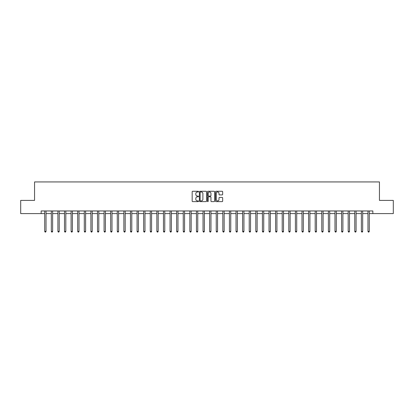 <?xml version="1.0" encoding="UTF-8"?>
<svg xmlns="http://www.w3.org/2000/svg" width="414" height="414" viewBox="0 0 414 414"><rect width="100%" height="100%" fill="white"/><g stroke="black" fill="none" stroke-linecap="round" stroke-linejoin="round"><path stroke-width="0.62" d="M198.554 191.625A0.362 0.362 0 0 0 198.192 191.263L192.691 191.263A0.517 0.517 0 0 0 192.174 191.78L192.174 201.106A0.517 0.517 0 0 0 192.691 201.623L198.192 201.623A0.362 0.362 0 0 0 198.554 201.261A0.362 0.362 0 0 0 198.192 200.899L197.483 200.899A1.656 1.656 0 0 1 195.822 199.243L195.822 198.466A1.656 1.656 0 0 1 197.483 196.805L198.192 196.805A0.362 0.362 0 0 0 198.554 196.443A0.362 0.362 0 0 0 198.192 196.081L197.483 196.081A1.656 1.656 0 0 1 195.822 194.425L195.822 193.648A1.656 1.656 0 0 1 197.483 191.987L198.192 191.987A0.362 0.362 0 0 0 198.554 191.625M222.142 194.916A0.517 0.517 0 0 0 222.66 194.399L222.66 191.78A0.517 0.517 0 0 0 222.142 191.263L216.025 191.263A0.517 0.517 0 0 0 215.508 191.78L215.508 201.106A0.517 0.517 0 0 0 216.025 201.623L222.142 201.623A0.517 0.517 0 0 0 222.66 201.106L222.66 197.949A0.517 0.517 0 0 0 222.142 197.431L219.523 197.431A0.517 0.517 0 0 0 219.006 197.949L219.006 199.512A1.387 1.387 0 0 1 217.619 200.899A1.387 1.387 0 0 1 216.232 199.512L216.232 193.374A1.387 1.387 0 0 1 217.619 191.987A1.387 1.387 0 0 1 219.006 193.374L219.006 194.399A0.517 0.517 0 0 0 219.523 194.916L222.142 194.916M41.152 213.598L20.7 213.598L20.7 200.402L34.553 200.402L34.553 181.932L379.447 181.932L379.447 200.402L393.3 200.402L393.3 213.598L372.848 213.598L372.848 210.959L41.152 210.959L41.152 213.598L44.712 213.598M206.545 191.78A0.517 0.517 0 0 0 206.027 191.263L199.915 191.263A0.517 0.517 0 0 0 199.398 191.78L199.398 201.106A0.517 0.517 0 0 0 199.915 201.623L206.027 201.623A0.517 0.517 0 0 0 206.545 201.106L206.545 191.78M207.973 191.263L214.085 191.263A0.517 0.517 0 0 1 214.602 191.78L214.602 201.106A0.517 0.517 0 0 1 214.085 201.623L211.466 201.623A0.517 0.517 0 0 1 210.949 201.106L210.949 197.328A0.517 0.517 0 0 0 210.431 196.805L208.697 196.805A0.517 0.517 0 0 0 208.18 197.328L208.18 201.261A0.362 0.362 0 0 1 207.818 201.623A0.362 0.362 0 0 1 207.455 201.261L207.455 191.78A0.517 0.517 0 0 1 207.973 191.263M46.032 213.598L51.31 213.598M52.63 213.598L57.908 213.598M59.228 213.598L64.506 213.598M65.826 213.598L71.099 213.598M72.419 213.598L77.697 213.598M79.017 213.598L84.296 213.598M85.615 213.598L90.894 213.598M92.213 213.598L97.492 213.598M98.806 213.598L104.085 213.598M105.404 213.598L110.683 213.598M112.003 213.598L117.281 213.598M118.601 213.598L123.879 213.598M125.199 213.598L130.472 213.598M131.792 213.598L137.07 213.598M138.39 213.598L143.668 213.598M144.988 213.598L150.266 213.598M151.586 213.598L156.865 213.598M158.184 213.598L163.458 213.598M164.777 213.598L170.056 213.598M171.375 213.598L176.654 213.598M177.973 213.598L183.252 213.598M184.572 213.598L189.85 213.598M191.17 213.598L196.443 213.598M197.763 213.598L203.041 213.598M204.361 213.598L209.639 213.598M210.959 213.598L216.237 213.598M217.557 213.598L222.83 213.598M224.15 213.598L229.428 213.598M230.748 213.598L236.027 213.598M237.346 213.598L242.625 213.598M243.944 213.598L249.223 213.598M250.542 213.598L255.816 213.598M257.135 213.598L262.414 213.598M263.734 213.598L269.012 213.598M270.332 213.598L275.61 213.598M276.93 213.598L282.208 213.598M283.528 213.598L288.801 213.598M290.121 213.598L295.399 213.598M296.719 213.598L301.997 213.598M303.317 213.598L308.596 213.598M309.915 213.598L315.194 213.598M316.508 213.598L321.787 213.598M323.106 213.598L328.385 213.598M329.704 213.598L334.983 213.598M336.303 213.598L341.581 213.598M342.901 213.598L348.174 213.598M349.494 213.598L354.772 213.598M356.092 213.598L361.37 213.598M362.69 213.598L367.968 213.598M369.288 213.598L372.848 213.598M200.485 191.987A0.362 0.362 0 0 0 200.122 192.355L200.122 200.536A0.362 0.362 0 0 0 200.485 200.899L201.235 200.899A1.656 1.656 0 0 0 202.896 199.243L202.896 193.648A1.656 1.656 0 0 0 201.235 191.987L200.485 191.987M210.949 193.4A1.387 1.387 0 0 0 209.567 192.013A1.387 1.387 0 0 0 208.18 193.4L208.18 195.563A0.517 0.517 0 0 0 208.697 196.081L210.431 196.081A0.517 0.517 0 0 0 210.949 195.563L210.949 193.4M46.099 210.959L46.073 211.026A0.528 0.528 90.1 0 0 46.032 211.223L46.032 231.385L44.712 231.385L44.712 211.223A0.528 0.528 90.1 0 0 44.676 211.026L44.65 210.959M46.032 231.385L45.638 232.068L45.11 232.068L44.712 231.385M52.697 210.959L52.666 211.026A0.528 0.528 91.9 0 0 52.63 211.223L52.63 231.385L51.31 231.385L51.31 211.223A0.528 0.528 91.9 0 0 51.274 211.026L51.243 210.959M52.63 231.385L52.231 232.068L51.709 232.068L51.31 231.385M59.29 210.959L59.264 211.026A0.528 0.528 91.9 0 0 59.228 211.223L59.228 231.385L57.908 231.385L57.908 211.223A0.528 0.528 91.9 0 0 57.867 211.026L57.841 210.959M59.228 231.385L58.829 232.068L58.302 232.068L57.908 231.385M65.888 210.959L65.862 211.026A0.528 0.528 91.9 0 0 65.826 211.223L65.826 231.385L64.506 231.385L64.506 211.223A0.528 0.528 91.9 0 0 64.465 211.026L64.439 210.959M65.826 231.385L65.428 232.068L64.9 232.068L64.506 231.385M72.486 210.959L72.46 211.026A0.528 0.528 91.9 0 0 72.419 211.223L72.419 231.385L71.099 231.385L71.099 211.223A0.528 0.528 91.9 0 0 71.063 211.026L71.037 210.959M72.419 231.385L72.026 232.068L71.498 232.068L71.099 231.385M79.084 210.959L79.053 211.026A0.528 0.528 91.9 0 0 79.017 211.223L79.017 231.385L77.697 231.385L77.697 211.223A0.528 0.528 91.9 0 0 77.661 211.026L77.635 210.959M79.017 231.385L78.624 232.068L78.096 232.068L77.697 231.385M85.677 210.959L85.651 211.026A0.528 0.528 91.9 0 0 85.615 211.223L85.615 231.385L84.296 231.385L84.296 211.223A0.528 0.528 91.9 0 0 84.259 211.026L84.228 210.959M85.615 231.385L85.217 232.068L84.689 232.068L84.296 231.385M92.275 210.959L92.25 211.026A0.528 0.528 91.9 0 0 92.213 211.223L92.213 231.385L90.894 231.385L90.894 211.223A0.528 0.528 91.9 0 0 90.852 211.026L90.826 210.959M92.213 231.385L91.815 232.068L91.287 232.068L90.894 231.385M98.874 210.959L98.848 211.026A0.528 0.528 91.9 0 0 98.806 211.223L98.806 231.385L97.492 231.385L97.492 211.223A0.528 0.528 91.9 0 0 97.45 211.026L97.425 210.959M98.806 231.385L98.413 232.068L97.885 232.068L97.492 231.385M105.472 210.959L105.446 211.026A0.528 0.528 91.9 0 0 105.404 211.223L105.404 231.385L104.085 231.385L104.085 211.223A0.528 0.528 91.9 0 0 104.049 211.026L104.023 210.959M105.404 231.385L105.011 232.068L104.483 232.068L104.085 231.385M112.07 210.959L112.039 211.026A0.528 0.528 91.9 0 0 112.003 211.223L112.003 231.385L110.683 231.385L110.683 211.223A0.528 0.528 91.9 0 0 110.647 211.026L110.621 210.959M112.003 231.385L111.609 232.068L111.081 232.068L110.683 231.385M118.663 210.959L118.637 211.026A0.528 0.528 91.9 0 0 118.601 211.223L118.601 231.385L117.281 231.385L117.281 211.223A0.528 0.528 91.9 0 0 117.245 211.026L117.214 210.959M118.601 231.385L118.202 232.068L117.674 232.068L117.281 231.385M125.261 210.959L125.235 211.026A0.528 0.528 91.9 0 0 125.199 211.223L125.199 231.385L123.879 231.385L123.879 211.223A0.528 0.528 91.9 0 0 123.838 211.026L123.812 210.959M125.199 231.385L124.8 232.068L124.272 232.068L123.879 231.385M131.859 210.959L131.833 211.026A0.528 0.528 91.9 0 0 131.792 211.223L131.792 231.385L130.472 231.385L130.472 211.223A0.528 0.528 91.9 0 0 130.436 211.026L130.41 210.959M131.792 231.385L131.398 232.068L130.871 232.068L130.472 231.385M138.457 210.959L138.431 211.026A0.528 0.528 91.9 0 0 138.39 211.223L138.39 231.385L137.07 231.385L137.07 211.223A0.528 0.528 91.9 0 0 137.034 211.026L137.008 210.959M138.39 231.385L137.997 232.068L137.469 232.068L137.07 231.385M145.055 210.959L145.024 211.026A0.528 0.528 91.9 0 0 144.988 211.223L144.988 231.385L143.668 231.385L143.668 211.223A0.528 0.528 91.9 0 0 143.632 211.026L143.601 210.959M144.988 231.385L144.595 232.068L144.067 232.068L143.668 231.385M151.648 210.959L151.622 211.026A0.528 0.528 91.9 0 0 151.586 211.223L151.586 231.385L150.266 231.385L150.266 211.223A0.528 0.528 91.9 0 0 150.225 211.026L150.199 210.959M151.586 231.385L151.188 232.068L150.66 232.068L150.266 231.385M158.246 210.959L158.22 211.026A0.528 0.528 91.9 0 0 158.184 211.223L158.184 231.385L156.865 231.385L156.865 211.223A0.528 0.528 91.9 0 0 156.823 211.026L156.797 210.959M158.184 231.385L157.786 232.068L157.258 232.068L156.865 231.385M164.844 210.959L164.819 211.026A0.528 0.528 91.9 0 0 164.777 211.223L164.777 231.385L163.458 231.385L163.458 211.223A0.528 0.528 91.9 0 0 163.421 211.026L163.395 210.959M164.777 231.385L164.384 232.068L163.856 232.068L163.458 231.385M171.443 210.959L171.417 211.026A0.528 0.528 91.9 0 0 171.375 211.223L171.375 231.385L170.056 231.385L170.056 211.223A0.528 0.528 91.9 0 0 170.019 211.026L169.994 210.959M171.375 231.385L170.982 232.068L170.454 232.068L170.056 231.385M178.041 210.959L178.01 211.026A0.528 0.528 91.9 0 0 177.973 211.223L177.973 231.385L176.654 231.385L176.654 211.223A0.528 0.528 91.9 0 0 176.618 211.026L176.587 210.959M177.973 231.385L177.575 232.068L177.047 232.068L176.654 231.385M184.634 210.959L184.608 211.026A0.528 0.528 91.9 0 0 184.572 211.223L184.572 231.385L183.252 231.385L183.252 211.223A0.528 0.528 91.9 0 0 183.211 211.026L183.185 210.959M184.572 231.385L184.173 232.068L183.645 232.068L183.252 231.385M191.232 210.959L191.206 211.026A0.528 0.528 91.9 0 0 191.17 211.223L191.17 231.385L189.85 231.385L189.85 211.223A0.528 0.528 91.9 0 0 189.809 211.026L189.783 210.959M191.17 231.385L190.771 232.068L190.243 232.068L189.85 231.385M197.83 210.959L197.804 211.026A0.528 0.528 91.9 0 0 197.763 211.223L197.763 231.385L196.443 231.385L196.443 211.223A0.528 0.528 91.9 0 0 196.407 211.026L196.381 210.959M197.763 231.385L197.369 232.068L196.841 232.068L196.443 231.385M204.428 210.959L204.397 211.026A0.528 0.528 91.9 0 0 204.361 211.223L204.361 231.385L203.041 231.385L203.041 211.223A0.528 0.528 91.9 0 0 203.005 211.026L202.979 210.959M204.361 231.385L203.967 232.068L203.44 232.068L203.041 231.385M211.021 210.959L210.995 211.026A0.528 0.528 91.9 0 0 210.959 211.223L210.959 231.385L209.639 231.385L209.639 211.223A0.528 0.528 91.9 0 0 209.603 211.026L209.572 210.959M210.959 231.385L210.56 232.068L210.033 232.068L209.639 231.385M217.619 210.959L217.593 211.026A0.528 0.528 91.9 0 0 217.557 211.223L217.557 231.385L216.237 231.385L216.237 211.223A0.528 0.528 91.9 0 0 216.196 211.026L216.17 210.959M217.557 231.385L217.159 232.068L216.631 232.068L216.237 231.385M224.217 210.959L224.191 211.026A0.528 0.528 91.9 0 0 224.15 211.223L224.15 231.385L222.83 231.385L222.83 211.223A0.528 0.528 91.9 0 0 222.794 211.026L222.768 210.959M224.15 231.385L223.757 232.068L223.229 232.068L222.83 231.385M230.815 210.959L230.789 211.026A0.528 0.528 91.9 0 0 230.748 211.223L230.748 231.385L229.428 231.385L229.428 211.223A0.528 0.528 91.9 0 0 229.392 211.026L229.366 210.959M230.748 231.385L230.355 232.068L229.827 232.068L229.428 231.385M237.413 210.959L237.382 211.026A0.528 0.528 91.9 0 0 237.346 211.223L237.346 231.385L236.027 231.385L236.027 211.223A0.528 0.528 91.9 0 0 235.99 211.026L235.959 210.959M237.346 231.385L236.953 232.068L236.425 232.068L236.027 231.385M244.006 210.959L243.981 211.026A0.528 0.528 91.9 0 0 243.944 211.223L243.944 231.385L242.625 231.385L242.625 211.223A0.528 0.528 91.9 0 0 242.583 211.026L242.557 210.959M243.944 231.385L243.546 232.068L243.018 232.068L242.625 231.385M250.605 210.959L250.579 211.026A0.528 0.528 91.9 0 0 250.542 211.223L250.542 231.385L249.223 231.385L249.223 211.223A0.528 0.528 91.9 0 0 249.181 211.026L249.156 210.959M250.542 231.385L250.144 232.068L249.616 232.068L249.223 231.385M257.203 210.959L257.177 211.026A0.528 0.528 91.9 0 0 257.135 211.223L257.135 231.385L255.816 231.385L255.816 211.223A0.528 0.528 91.9 0 0 255.78 211.026L255.754 210.959M257.135 231.385L256.742 232.068L256.214 232.068L255.816 231.385M263.801 210.959L263.775 211.026A0.528 0.528 91.9 0 0 263.734 211.223L263.734 231.385L262.414 231.385L262.414 211.223A0.528 0.528 91.9 0 0 262.378 211.026L262.352 210.959M263.734 231.385L263.34 232.068L262.812 232.068L262.414 231.385M270.399 210.959L270.368 211.026A0.528 0.528 91.9 0 0 270.332 211.223L270.332 231.385L269.012 231.385L269.012 211.223A0.528 0.528 91.9 0 0 268.976 211.026L268.945 210.959M270.332 231.385L269.933 232.068L269.405 232.068L269.012 231.385M276.992 210.959L276.966 211.026A0.528 0.528 91.9 0 0 276.93 211.223L276.93 231.385L275.61 231.385L275.61 211.223A0.528 0.528 91.9 0 0 275.569 211.026L275.543 210.959M276.93 231.385L276.531 232.068L276.003 232.068L275.61 231.385M283.59 210.959L283.564 211.026A0.528 0.528 91.9 0 0 283.528 211.223L283.528 231.385L282.208 231.385L282.208 211.223A0.528 0.528 91.9 0 0 282.167 211.026L282.141 210.959M283.528 231.385L283.129 232.068L282.602 232.068L282.208 231.385M290.188 210.959L290.162 211.026A0.528 0.528 91.9 0 0 290.121 211.223L290.121 231.385L288.801 231.385L288.801 211.223A0.528 0.528 91.9 0 0 288.765 211.026L288.739 210.959M290.121 231.385L289.728 232.068L289.2 232.068L288.801 231.385M296.786 210.959L296.755 211.026A0.528 0.528 91.9 0 0 296.719 211.223L296.719 231.385L295.399 231.385L295.399 211.223A0.528 0.528 91.9 0 0 295.363 211.026L295.337 210.959M296.719 231.385L296.326 232.068L295.798 232.068L295.399 231.385M303.379 210.959L303.353 211.026A0.528 0.528 91.9 0 0 303.317 211.223L303.317 231.385L301.997 231.385L301.997 211.223A0.528 0.528 91.9 0 0 301.961 211.026L301.93 210.959M303.317 231.385L302.919 232.068L302.391 232.068L301.997 231.385M309.977 210.959L309.951 211.026A0.528 0.528 91.9 0 0 309.915 211.223L309.915 231.385L308.596 231.385L308.596 211.223A0.528 0.528 91.9 0 0 308.554 211.026L308.528 210.959M309.915 231.385L309.517 232.068L308.989 232.068L308.596 231.385M316.575 210.959L316.55 211.026A0.528 0.528 91.9 0 0 316.508 211.223L316.508 231.385L315.194 231.385L315.194 211.223A0.528 0.528 91.9 0 0 315.152 211.026L315.126 210.959M316.508 231.385L316.115 232.068L315.587 232.068L315.194 231.385M323.174 210.959L323.148 211.026A0.528 0.528 91.9 0 0 323.106 211.223L323.106 231.385L321.787 231.385L321.787 211.223A0.528 0.528 91.9 0 0 321.75 211.026L321.725 210.959M323.106 231.385L322.713 232.068L322.185 232.068L321.787 231.385M329.772 210.959L329.741 211.026A0.528 0.528 91.9 0 0 329.704 211.223L329.704 231.385L328.385 231.385L328.385 211.223A0.528 0.528 91.9 0 0 328.349 211.026L328.323 210.959M329.704 231.385L329.311 232.068L328.783 232.068L328.385 231.385M336.365 210.959L336.339 211.026A0.528 0.528 91.9 0 0 336.303 211.223L336.303 231.385L334.983 231.385L334.983 211.223A0.528 0.528 91.9 0 0 334.947 211.026L334.916 210.959M336.303 231.385L335.904 232.068L335.376 232.068L334.983 231.385M342.963 210.959L342.937 211.026A0.528 0.528 91.9 0 0 342.901 211.223L342.901 231.385L341.581 231.385L341.581 211.223A0.528 0.528 91.9 0 0 341.54 211.026L341.514 210.959M342.901 231.385L342.502 232.068L341.974 232.068L341.581 231.385M349.561 210.959L349.535 211.026A0.528 0.528 91.9 0 0 349.494 211.223L349.494 231.385L348.174 231.385L348.174 211.223A0.528 0.528 91.9 0 0 348.138 211.026L348.112 210.959M349.494 231.385L349.1 232.068L348.572 232.068L348.174 231.385M356.159 210.959L356.133 211.026A0.528 0.528 91.9 0 0 356.092 211.223L356.092 231.385L354.772 231.385L354.772 211.223A0.528 0.528 91.9 0 0 354.736 211.026L354.71 210.959M356.092 231.385L355.698 232.068L355.171 232.068L354.772 231.385M362.757 210.959L362.726 211.026A0.528 0.528 91.9 0 0 362.69 211.223L362.69 231.385L361.37 231.385L361.37 211.223A0.528 0.528 91.9 0 0 361.334 211.026L361.303 210.959M362.69 231.385L362.291 232.068L361.769 232.068L361.37 231.385M369.35 210.959L369.324 211.026A0.528 0.528 91.9 0 0 369.288 211.223L369.288 231.385L367.968 231.385L367.968 211.223A0.528 0.528 91.9 0 0 367.927 211.026L367.901 210.959M369.288 231.385L368.89 232.068L368.362 232.068L367.968 231.385"/></g></svg>
